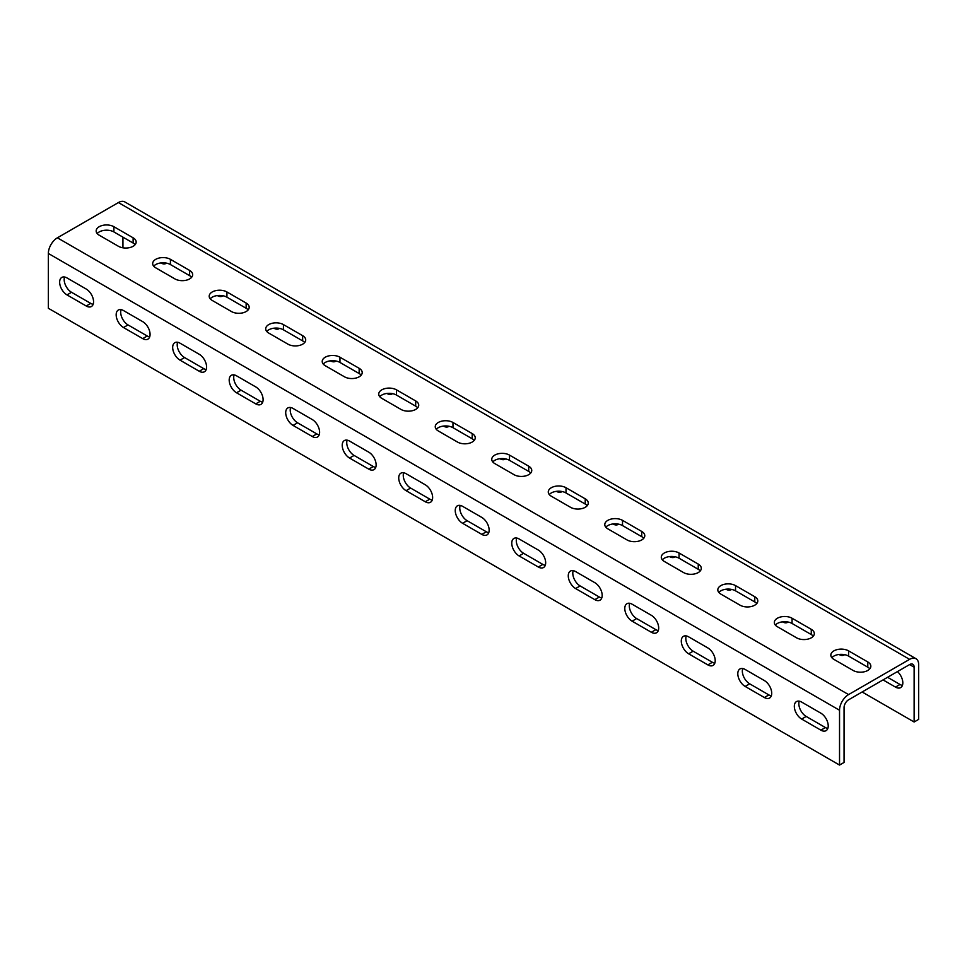 <?xml version="1.0" encoding="UTF-8"?>
<svg xmlns="http://www.w3.org/2000/svg" width="967" height="967" viewBox="0 0 967 967"><rect width="100%" height="100%" fill="white"/><g stroke="black" fill="none" stroke-linecap="round" stroke-linejoin="round"><path stroke-width="1.45" d="M862.141 691.985L914.129 721.998L918.65 719.388L918.65 664.571A12.789 7.385 120 0 0 916.003 658.72A12.789 7.385 120 0 0 909.609 659.349L848.579 694.584A12.789 7.385 120 0 0 839.537 710.249L839.537 765.066L844.058 762.455L844.058 707.639A6.394 3.687 120 0 1 848.579 699.806L909.609 664.571A6.394 3.687 120 0 1 912.8 664.256A6.394 3.687 120 0 1 914.129 667.182L909.609 664.571M839.537 710.249L48.35 253.463L48.35 308.28L839.537 765.066M801.667 719.061A10.395 5.995 -120 0 1 794.886 709.911A10.395 5.995 -120 0 1 796.47 701.583A10.395 5.995 -120 0 1 801.667 702.09L820.886 713.187A10.395 5.995 -120 0 1 827.667 722.349A10.395 5.995 -120 0 1 826.072 730.665A10.395 5.995 -120 0 1 820.886 730.158L801.667 719.061L806.188 716.45L825.407 727.547A10.395 5.995 -120 0 0 827.825 728.465M745.158 686.437A10.395 5.995 -120 0 1 738.365 677.275A10.395 5.995 -120 0 1 739.96 668.946A10.395 5.995 -120 0 1 745.158 669.466L764.365 680.563A10.395 5.995 -120 0 1 771.158 689.713A10.395 5.995 -120 0 1 769.563 698.041A10.395 5.995 -120 0 1 764.365 697.521L745.158 686.437L749.679 683.826L768.886 694.922A10.395 5.995 -120 0 0 771.303 695.841M688.637 653.801A10.395 5.995 -120 0 1 681.856 644.651A10.395 5.995 -120 0 1 683.451 636.322A10.395 5.995 -120 0 1 688.637 636.842L707.856 647.938A10.395 5.995 -120 0 1 714.649 657.089A10.395 5.995 -120 0 1 713.054 665.417A10.395 5.995 -120 0 1 707.856 664.897L688.637 653.801L693.158 651.19L712.377 662.286A10.395 5.995 -120 0 0 714.794 663.217M632.128 621.177A10.395 5.995 -120 0 1 625.347 612.026A10.395 5.995 -120 0 1 626.93 603.698A10.395 5.995 -120 0 1 632.128 604.218L651.347 615.302A10.395 5.995 -120 0 1 658.128 624.464A10.395 5.995 -120 0 1 656.533 632.781A10.395 5.995 -120 0 1 651.347 632.273L632.128 621.177L636.649 618.566L655.868 629.662A10.395 5.995 -120 0 0 658.285 630.581M575.619 588.552A10.395 5.995 -120 0 1 568.826 579.39A10.395 5.995 -120 0 1 570.421 571.074A10.395 5.995 -120 0 1 575.619 571.582L594.826 582.678A10.395 5.995 -120 0 1 601.619 591.828A10.395 5.995 -120 0 1 600.024 600.156A10.395 5.995 -120 0 1 594.826 599.649L575.619 588.552L580.14 585.942L599.347 597.038A10.395 5.995 -120 0 0 601.764 597.957M519.098 555.928A10.395 5.995 -120 0 1 512.317 546.766A10.395 5.995 -120 0 1 513.912 538.438A10.395 5.995 -120 0 1 519.098 538.957L538.317 550.054A10.395 5.995 -120 0 1 545.11 559.204A10.395 5.995 -120 0 1 543.514 567.532A10.395 5.995 -120 0 1 538.317 567.013L519.098 555.928L523.618 553.317L542.838 564.402A10.395 5.995 -120 0 0 545.255 565.332M462.589 523.292A10.395 5.995 -120 0 1 455.808 514.142A10.395 5.995 -120 0 1 457.391 505.814A10.395 5.995 -120 0 1 462.589 506.333L481.808 517.418A10.395 5.995 -120 0 1 488.589 526.58A10.395 5.995 -120 0 1 487.005 534.908A10.395 5.995 -120 0 1 481.808 534.388L462.589 523.292L467.109 520.681L486.328 531.777A10.395 5.995 -120 0 0 488.746 532.708M406.08 490.668A10.395 5.995 -120 0 1 399.286 481.518A10.395 5.995 -120 0 1 400.882 473.189A10.395 5.995 -120 0 1 406.08 473.697L425.287 484.793A10.395 5.995 -120 0 1 432.08 493.956A10.395 5.995 -120 0 1 430.484 502.272A10.395 5.995 -120 0 1 425.287 501.764L406.08 490.668L410.6 488.057L429.807 499.153A10.395 5.995 -120 0 0 432.225 500.072M349.558 458.044A10.395 5.995 -120 0 1 342.777 448.881A10.395 5.995 -120 0 1 344.373 440.565A10.395 5.995 -120 0 1 349.558 441.073L368.778 452.169A10.395 5.995 -120 0 1 375.571 461.319A10.395 5.995 -120 0 1 373.975 469.648A10.395 5.995 -120 0 1 368.778 469.14L349.558 458.044L354.091 455.433L373.298 466.529A10.395 5.995 -120 0 0 375.716 467.448M293.049 425.42A10.395 5.995 -120 0 1 286.268 416.257A10.395 5.995 -120 0 1 287.852 407.929A10.395 5.995 -120 0 1 293.049 408.449L312.268 419.545A10.395 5.995 -120 0 1 319.05 428.695A10.395 5.995 -120 0 1 317.466 437.024A10.395 5.995 -120 0 1 312.268 436.504L293.049 425.42L297.57 422.809L316.789 433.893A10.395 5.995 -120 0 0 319.207 434.824M236.54 392.783A10.395 5.995 -120 0 1 229.747 383.633A10.395 5.995 -120 0 1 231.343 375.305A10.395 5.995 -120 0 1 236.54 375.825L255.747 386.909A10.395 5.995 -120 0 1 262.541 396.071A10.395 5.995 -120 0 1 260.945 404.399A10.395 5.995 -120 0 1 255.747 403.88L236.54 392.783L241.061 390.172L260.268 401.269A10.395 5.995 -120 0 0 262.686 402.187M180.031 360.159A10.395 5.995 -120 0 1 173.238 351.009A10.395 5.995 -120 0 1 174.834 342.681A10.395 5.995 -120 0 1 180.031 343.188L199.238 354.285A10.395 5.995 -120 0 1 206.031 363.447A10.395 5.995 -120 0 1 204.436 371.763A10.395 5.995 -120 0 1 199.238 371.255L180.031 360.159L184.552 357.548L203.759 368.645A10.395 5.995 -120 0 0 206.176 369.563M123.51 327.535A10.395 5.995 -120 0 1 116.729 318.373A10.395 5.995 -120 0 1 118.312 310.044A10.395 5.995 -120 0 1 123.51 310.564L142.729 321.66A10.395 5.995 -120 0 1 149.51 330.811A10.395 5.995 -120 0 1 147.927 339.139A10.395 5.995 -120 0 1 142.729 338.619L123.51 327.535L128.031 324.924L147.25 336.008A10.395 5.995 -120 0 0 149.667 336.939M67.001 294.899A10.395 5.995 -120 0 1 60.208 285.748A10.395 5.995 -120 0 1 61.803 277.42A10.395 5.995 -120 0 1 67.001 277.94L86.208 289.036A10.395 5.995 -120 0 1 93.001 298.187A10.395 5.995 -120 0 1 91.406 306.515A10.395 5.995 -120 0 1 86.208 305.995L67.001 294.899L71.522 292.288L90.729 303.384A10.395 5.995 -120 0 0 93.146 304.315M48.35 253.463A12.789 7.385 -60 0 1 57.391 237.809L118.421 202.562A12.789 7.385 -60 0 1 124.816 201.934L916.003 658.72M867.786 661.96A10.395 5.995 0 0 1 870.832 666.203A10.395 5.995 0 0 1 864.413 671.751A10.395 5.995 0 0 1 853.099 670.445L833.88 659.349A10.395 5.995 0 0 1 830.834 655.106A10.395 5.995 0 0 1 837.253 649.57A10.395 5.995 0 0 1 848.579 650.864L867.786 661.96L867.786 667.182L848.579 656.085A10.395 5.995 0 0 0 831.874 657.717M811.277 629.336A10.395 5.995 0 0 1 814.323 633.578A10.395 5.995 0 0 1 807.904 639.114A10.395 5.995 0 0 1 796.578 637.821L777.371 626.725A10.395 5.995 0 0 1 774.325 622.482A10.395 5.995 0 0 1 780.744 616.946A10.395 5.995 0 0 1 792.058 618.239L811.277 629.336L811.277 634.557L792.058 623.461A10.395 5.995 0 0 0 775.365 625.093M754.768 596.712A10.395 5.995 0 0 1 757.802 600.954A10.395 5.995 0 0 1 751.395 606.49A10.395 5.995 0 0 1 740.069 605.185L720.85 594.101A10.395 5.995 0 0 1 717.816 589.858A10.395 5.995 0 0 1 724.223 584.31A10.395 5.995 0 0 1 735.549 585.615L754.768 596.712L754.768 601.933L735.549 590.837A10.395 5.995 0 0 0 718.844 592.469M698.247 564.075A10.395 5.995 0 0 1 701.293 568.318A10.395 5.995 0 0 1 694.874 573.866A10.395 5.995 0 0 1 683.56 572.561L664.341 561.464A10.395 5.995 0 0 1 661.295 557.234A10.395 5.995 0 0 1 667.713 551.686A10.395 5.995 0 0 1 679.039 552.991L698.247 564.075L698.247 569.297L679.039 558.213A10.395 5.995 0 0 0 662.335 559.833M641.737 531.451A10.395 5.995 0 0 1 644.784 535.694A10.395 5.995 0 0 1 638.365 541.23A10.395 5.995 0 0 1 627.039 539.937L607.832 528.84A10.395 5.995 0 0 1 604.786 524.597A10.395 5.995 0 0 1 611.204 519.061A10.395 5.995 0 0 1 622.518 520.355L641.737 531.451L641.737 536.673L622.518 525.577A10.395 5.995 0 0 0 605.826 527.208M585.228 498.827A10.395 5.995 0 0 1 588.262 503.07A10.395 5.995 0 0 1 581.856 508.606A10.395 5.995 0 0 1 570.53 507.312L551.311 496.216A10.395 5.995 0 0 1 548.277 491.973A10.395 5.995 0 0 1 554.683 486.425A10.395 5.995 0 0 1 566.009 487.731L585.228 498.827L585.228 504.049L566.009 492.952A10.395 5.995 0 0 0 549.304 494.584M528.707 466.203A10.395 5.995 0 0 1 531.753 470.433A10.395 5.995 0 0 1 525.335 475.982A10.395 5.995 0 0 1 514.021 474.676L494.802 463.592A10.395 5.995 0 0 1 491.756 459.349A10.395 5.995 0 0 1 498.174 453.801A10.395 5.995 0 0 1 509.5 455.106L528.707 466.203L528.707 471.413L509.5 460.328A10.395 5.995 0 0 0 492.795 461.96M472.198 433.567A10.395 5.995 0 0 1 475.244 437.809A10.395 5.995 0 0 1 468.826 443.357A10.395 5.995 0 0 1 457.5 442.052L438.293 430.956A10.395 5.995 0 0 1 435.247 426.713A10.395 5.995 0 0 1 441.665 421.177A10.395 5.995 0 0 1 452.979 422.482L472.198 433.567L472.198 438.788L452.979 427.692A10.395 5.995 0 0 0 436.286 429.324M415.689 400.942A10.395 5.995 0 0 1 418.723 405.185A10.395 5.995 0 0 1 412.317 410.721A10.395 5.995 0 0 1 400.991 409.428L381.772 398.331A10.395 5.995 0 0 1 378.738 394.089A10.395 5.995 0 0 1 385.144 388.553A10.395 5.995 0 0 1 396.47 389.846L415.689 400.942L415.689 406.164L396.47 395.068A10.395 5.995 0 0 0 379.765 396.7M359.168 368.318A10.395 5.995 0 0 1 362.214 372.561A10.395 5.995 0 0 1 355.796 378.097A10.395 5.995 0 0 1 344.482 376.804L325.263 365.707A10.395 5.995 0 0 1 322.216 361.465A10.395 5.995 0 0 1 328.635 355.916A10.395 5.995 0 0 1 339.961 357.222L359.168 368.318L359.168 373.54L339.961 362.444A10.395 5.995 0 0 0 323.256 364.075M302.659 335.682A10.395 5.995 0 0 1 305.705 339.925A10.395 5.995 0 0 1 299.286 345.473A10.395 5.995 0 0 1 287.961 344.167L268.753 333.083A10.395 5.995 0 0 1 265.707 328.84A10.395 5.995 0 0 1 272.126 323.292A10.395 5.995 0 0 1 283.44 324.598L302.659 335.682L302.659 340.904L283.44 329.82A10.395 5.995 0 0 0 266.747 331.451M246.15 303.058A10.395 5.995 0 0 1 249.184 307.301A10.395 5.995 0 0 1 242.777 312.849A10.395 5.995 0 0 1 231.451 311.543L212.232 300.447A10.395 5.995 0 0 1 209.198 296.204A10.395 5.995 0 0 1 215.605 290.668A10.395 5.995 0 0 1 226.931 291.961L246.15 303.058L246.15 308.28L226.931 297.183A10.395 5.995 0 0 0 210.226 298.815M189.629 270.434A10.395 5.995 0 0 1 192.675 274.676A10.395 5.995 0 0 1 186.256 280.212A10.395 5.995 0 0 1 174.942 278.919L155.723 267.823A10.395 5.995 0 0 1 152.677 263.58A10.395 5.995 0 0 1 159.096 258.044A10.395 5.995 0 0 1 170.422 259.337L189.629 270.434L189.629 275.655L170.422 264.559A10.395 5.995 0 0 0 153.717 266.191M133.12 237.809A10.395 5.995 0 0 1 136.166 242.052A10.395 5.995 0 0 1 129.747 247.588A10.395 5.995 0 0 1 118.421 246.283L99.214 235.199A10.395 5.995 0 0 1 96.168 230.956A10.395 5.995 0 0 1 102.587 225.408A10.395 5.995 0 0 1 113.901 226.713L133.12 237.809L133.12 243.031L113.901 231.935A10.395 5.995 0 0 0 97.208 233.567M887.573 677.299L899.999 684.479A10.395 5.995 -120 0 0 902.416 685.398M122.942 247.818L122.942 237.157M914.129 721.998L914.129 667.182M899.999 684.479L895.478 687.09L883.052 679.91M895.478 687.09A10.395 5.995 -120 0 0 900.676 687.597A10.395 5.995 -120 0 0 897.461 671.582M838.993 654.478A10.395 5.995 -120 0 0 844.167 654.973A10.395 5.995 -120 0 0 844.614 654.659M782.484 621.841A10.395 5.995 -120 0 0 787.646 622.349A10.395 5.995 -120 0 0 788.105 622.035M725.963 589.217A10.395 5.995 -120 0 0 731.137 589.713A10.395 5.995 -120 0 0 731.584 589.411M669.454 556.593A10.395 5.995 -120 0 0 674.628 557.089A10.395 5.995 -120 0 0 675.075 556.774M612.945 523.969A10.395 5.995 -120 0 0 618.106 524.465A10.395 5.995 -120 0 0 618.566 524.15M556.424 491.333A10.395 5.995 -120 0 0 561.597 491.84A10.395 5.995 -120 0 0 562.057 491.526M499.915 458.709A10.395 5.995 -120 0 0 505.088 459.204A10.395 5.995 -120 0 0 505.536 458.89M443.406 426.084A10.395 5.995 -120 0 0 448.567 426.58A10.395 5.995 -120 0 0 449.026 426.266M386.885 393.448A10.395 5.995 -120 0 0 392.058 393.956A10.395 5.995 -120 0 0 392.517 393.642M330.376 360.824A10.395 5.995 -120 0 0 335.549 361.332A10.395 5.995 -120 0 0 335.996 361.017M273.866 328.2A10.395 5.995 -120 0 0 279.028 328.695A10.395 5.995 -120 0 0 279.487 328.381M217.345 295.576A10.395 5.995 -120 0 0 222.519 296.071A10.395 5.995 -120 0 0 222.978 295.757M160.836 262.939A10.395 5.995 -120 0 0 166.01 263.447A10.395 5.995 -120 0 0 166.457 263.133M869.792 668.813A10.395 5.995 0 0 0 867.786 667.182M813.283 636.189A10.395 5.995 0 0 0 811.277 634.557M756.774 603.553A10.395 5.995 0 0 0 754.768 601.933M700.253 570.929A10.395 5.995 0 0 0 698.247 569.297M643.744 538.305A10.395 5.995 0 0 0 641.737 536.673M587.235 505.681A10.395 5.995 0 0 0 585.228 504.049M530.714 473.044A10.395 5.995 0 0 0 528.707 471.413M474.205 440.42A10.395 5.995 0 0 0 472.198 438.788M417.696 407.796A10.395 5.995 0 0 0 415.689 406.164M361.175 375.172A10.395 5.995 0 0 0 359.168 373.54M304.665 342.536A10.395 5.995 0 0 0 302.659 340.904M248.156 309.911A10.395 5.995 0 0 0 246.15 308.28M191.635 277.287A10.395 5.995 0 0 0 189.629 275.655M135.126 244.651A10.395 5.995 0 0 0 133.12 243.031M799.25 701.172A10.395 5.995 -120 0 0 806.188 716.45M742.741 668.548A10.395 5.995 -120 0 0 749.679 683.826M686.219 635.911A10.395 5.995 -120 0 0 693.158 651.19M629.71 603.287A10.395 5.995 -120 0 0 636.649 618.566M573.201 570.663A10.395 5.995 -120 0 0 580.14 585.942M516.692 538.039A10.395 5.995 -120 0 0 523.618 553.317M460.171 505.403A10.395 5.995 -120 0 0 467.109 520.681M403.662 472.778A10.395 5.995 -120 0 0 410.6 488.057M347.153 440.154A10.395 5.995 -120 0 0 354.091 455.433M290.632 407.518A10.395 5.995 -120 0 0 297.57 422.809M234.123 374.894A10.395 5.995 -120 0 0 241.061 390.172M177.614 342.27A10.395 5.995 -120 0 0 184.552 357.548M121.093 309.645A10.395 5.995 -120 0 0 128.031 324.924M64.584 277.009A10.395 5.995 -120 0 0 71.522 292.288M848.579 694.584L57.391 237.809M909.609 659.349L118.421 202.562M820.886 730.158L825.407 727.547M764.365 697.521L768.886 694.922M707.856 664.897L712.377 662.286M651.347 632.273L655.868 629.662M594.826 599.649L599.347 597.038M538.317 567.013L542.838 564.402M481.808 534.388L486.328 531.777M425.287 501.764L429.807 499.153M368.778 469.14L373.298 466.529M312.268 436.504L316.789 433.893M255.747 403.88L260.268 401.269M199.238 371.255L203.759 368.645M142.729 338.619L147.25 336.008M86.208 305.995L90.729 303.384M848.579 650.864L848.579 656.085M792.058 618.239L792.058 623.461M735.549 585.615L735.549 590.837M679.039 552.991L679.039 558.213M622.518 520.355L622.518 525.577M566.009 487.731L566.009 492.952M509.5 455.106L509.5 460.328M452.979 422.482L452.979 427.692M396.47 389.846L396.47 395.068M339.961 357.222L339.961 362.444M283.44 324.598L283.44 329.82M226.931 291.961L226.931 297.183M170.422 259.337L170.422 264.559M113.901 226.713L113.901 231.935"/></g></svg>
